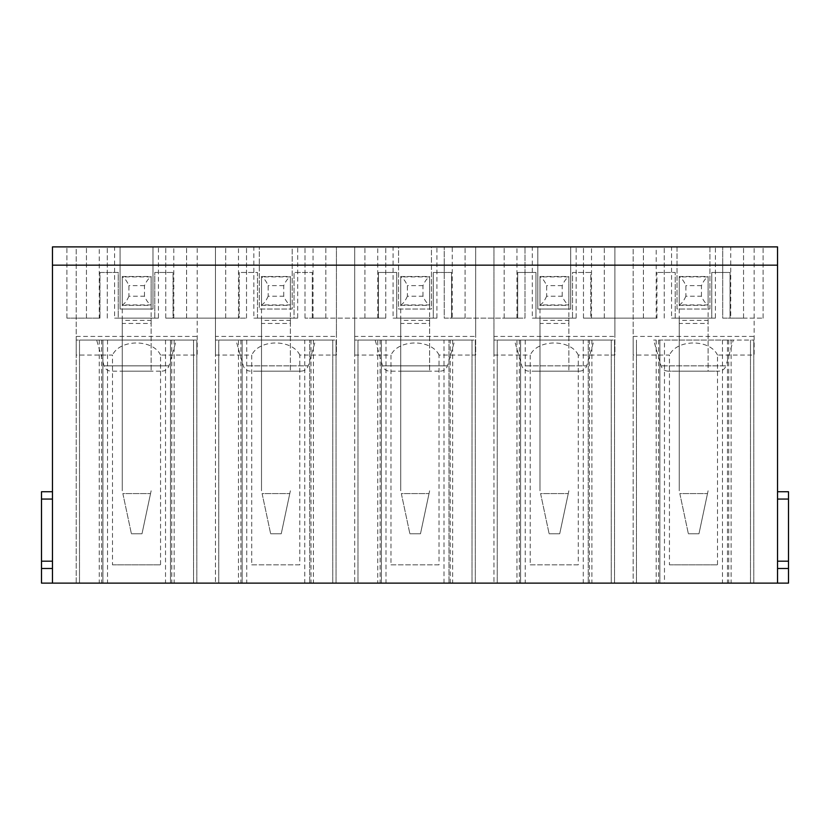 <?xml version="1.0" encoding="UTF-8"?>
<svg xmlns="http://www.w3.org/2000/svg" width="830" height="830" viewBox="0 0 830 830"><rect width="100%" height="100%" fill="white"/><g stroke="black" fill="none" stroke-linecap="round" stroke-linejoin="round"><path stroke-width="0.62" stroke-dasharray="4.15 3.11" d="M728.439 340.082L653.646 340.082L733.315 340.082L725.928 365.854L661.033 365.854L725.928 365.854C724.756 369.174 722.422 370.937 718.904 371.145L668.057 371.145L718.904 371.145M664.477 340.082L753.785 340.082L664.477 340.082L664.477 583.116L633.176 583.116L633.176 340.082L633.176 583.116L753.785 583.116L664.477 583.116M722.484 340.082L722.484 583.116M753.785 583.116L753.785 340.082L753.785 583.116M727.464 340.082L727.464 583.116M750.496 583.116L750.496 340.082L750.496 583.116M636.465 583.116L636.465 340.082L636.465 583.116M659.86 340.082L659.86 583.116L659.86 340.082M708.094 371.145L679.231 371.145L679.231 318.149L679.231 371.145L708.094 371.145L708.094 318.149L708.094 371.145M777.534 491.744L777.534 499.058L777.534 491.744L788.5 491.744L788.5 583.116L52.466 583.116L52.466 568.498L52.466 583.116L41.5 583.116L41.5 491.744M516.966 583.116L614.542 583.116L493.943 583.116L516.966 583.116L516.966 340.082L520.618 340.082L520.618 583.116L520.618 340.082L497.232 340.082L611.254 340.082L588.231 340.082L588.231 583.116L588.231 340.082L614.542 340.082L583.251 340.082L583.251 583.116M377.723 583.116L475.3 583.116L354.701 583.116L377.723 583.116L377.723 340.082L381.375 340.082L381.375 583.116L381.375 340.082L357.989 340.082L472.011 340.082L448.989 340.082L448.989 583.116L448.989 340.082L475.3 340.082L385.992 340.082L385.992 583.116M238.48 583.116L336.057 583.116L215.458 583.116L238.48 583.116L238.48 340.082L242.142 340.082L242.142 583.116L242.142 340.082L218.747 340.082L332.768 340.082L309.746 340.082L309.746 583.116L309.746 340.082L336.057 340.082L304.766 340.082L304.766 583.116M165.523 340.082L76.215 340.082L76.215 583.116L196.824 583.116L76.215 583.116L76.215 340.082L102.899 340.082L102.899 583.116L102.899 340.082L79.504 340.082L193.535 340.082L170.503 340.082L170.503 583.116L170.503 340.082L196.824 340.082L165.523 340.082L165.523 583.116M708.094 318.149L679.231 318.149L708.094 318.149M52.466 583.116L52.466 246.884L76.215 246.884L76.215 355.064L112.486 355.064L112.486 564.836L160.553 564.836L160.553 355.064L197.187 355.064L197.187 246.884L197.187 355.064M52.466 561.184L52.466 491.744L52.466 561.184L41.5 561.184M99.247 318.149L66.898 318.149L99.974 318.149L99.247 318.149L99.247 246.884L86.455 246.884L107.288 246.884L66.898 246.884L120.07 246.884L120.07 309.019L152.969 309.019L152.969 246.884L215.458 246.884L215.458 355.064L215.458 336.43L336.43 336.43L336.43 246.884L354.701 246.884L354.701 355.064L354.701 336.43L475.663 336.43L475.663 246.884L493.943 246.884L493.943 355.064L493.943 336.43L614.905 336.43L614.905 246.884L633.176 246.884L633.176 355.064L669.447 355.064L669.447 564.836L717.514 564.836L717.514 355.064L754.148 355.064L754.148 246.884L754.148 355.064M76.215 355.064L76.215 246.884L120.07 246.884L120.07 309.019L152.969 309.019L152.969 246.884L259.313 246.884L259.313 309.019L292.202 309.019L292.202 246.884L398.556 246.884L398.556 309.019L431.444 309.019L431.444 246.884L537.799 246.884L537.799 309.019L570.687 309.019L570.687 246.884L677.031 246.884L677.031 309.019L709.93 309.019L709.93 246.884L777.534 246.884L777.534 583.116M215.458 355.064L251.729 355.064L251.729 564.836L299.796 564.836L299.796 355.064L336.43 355.064L336.43 336.43M215.458 336.43L215.458 246.884L259.313 246.884L259.313 309.019L292.202 309.019L292.202 246.884L336.43 246.884L336.43 355.064M354.701 355.064L390.971 355.064L390.971 564.836L439.029 564.836L439.029 355.064L475.663 355.064L475.663 336.43M354.701 336.43L354.701 246.884L398.556 246.884L398.556 309.019L431.444 309.019L431.444 246.884L475.663 246.884L475.663 355.064M493.943 355.064L530.204 355.064L530.204 564.836L578.271 564.836L578.271 355.064L614.905 355.064L614.905 336.43M493.943 336.43L493.943 246.884L537.799 246.884L537.799 309.019L570.687 309.019L570.687 246.884L614.905 246.884L614.905 355.064M777.534 568.498L777.534 499.058L777.534 568.498L788.5 568.498M497.232 583.116L497.232 340.082L497.232 583.116M611.254 583.116L611.254 340.082L611.254 583.116M614.542 583.116L614.542 340.082L614.542 583.116M583.251 340.082L525.234 340.082L525.234 583.116M525.234 340.082L493.943 340.082L493.943 583.116L493.943 340.082L516.966 340.082M357.989 583.116L357.989 340.082L357.989 583.116M472.011 583.116L472.011 340.082L472.011 583.116M475.3 583.116L475.3 340.082L475.3 583.116M444.009 583.116L444.009 340.082M385.992 340.082L354.701 340.082L354.701 583.116L354.701 340.082L377.723 340.082M218.747 583.116L218.747 340.082L218.747 583.116M332.768 583.116L332.768 340.082L332.768 583.116M336.057 583.116L336.057 340.082L336.057 583.116M304.766 340.082L246.749 340.082L246.749 583.116M246.749 340.082L215.458 340.082L215.458 583.116L215.458 340.082L238.48 340.082M79.504 583.116L79.504 340.082L79.504 583.116M193.535 583.116L193.535 340.082L193.535 583.116M196.824 583.116L196.824 340.082L196.824 583.116M107.516 340.082L107.516 583.116M675.205 318.149L711.756 318.149L675.205 318.149L675.205 272.468L656.935 272.468L675.205 272.468L675.205 318.149M656.208 318.149L583.48 318.149L604.313 318.149L590.784 318.149L590.784 272.468L572.513 272.468L572.513 318.149L535.962 318.149L572.513 318.149L572.513 272.468L590.784 272.468L590.784 318.149L656.935 318.149L656.208 318.149L656.208 246.884L643.416 246.884L664.239 246.884L99.247 246.884M633.176 355.064L633.176 246.884L677.031 246.884L677.031 309.019L709.93 309.019L709.93 246.884L763.102 246.884L656.208 246.884M114.592 246.884L158.447 246.884L114.592 246.884L114.592 318.149L158.447 318.149L158.447 246.884M253.835 246.884L297.69 246.884L253.835 246.884L253.835 318.149L297.69 318.149L297.69 246.884M393.067 246.884L436.933 246.884L393.067 246.884L393.067 318.149L436.933 318.149L436.933 246.884M532.31 246.884L576.165 246.884L532.31 246.884L532.31 318.149L576.165 318.149L576.165 246.884M671.553 246.884L715.408 246.884L671.553 246.884L671.553 318.149L715.408 318.149L715.408 246.884M633.176 336.43L754.148 336.43M717.514 355.064C710.034 338.962 676.958 338.951 669.447 355.064M76.215 336.43L197.187 336.43M160.553 355.064C153.042 338.951 120.008 338.951 112.486 355.064M112.486 564.836L160.553 564.836M299.796 355.064C292.274 338.951 259.251 338.951 251.729 355.064M251.729 564.836L299.796 564.836M439.029 355.064C431.548 338.962 398.483 338.951 390.971 355.064M390.971 564.836L439.029 564.836M578.271 355.064C570.76 338.951 537.726 338.951 530.204 355.064M530.204 564.836L578.271 564.836M669.447 564.836L717.514 564.836M788.5 561.184L777.534 561.184M589.196 340.082L514.403 340.082L589.196 340.082M380.036 340.082L449.964 340.082L375.16 340.082L382.557 365.854L447.443 365.854L382.557 365.854C383.719 369.174 386.064 370.937 389.581 371.145L440.419 371.145L389.581 371.145M440.419 371.145C443.936 370.937 446.281 369.174 447.443 365.854L454.84 340.082L449.964 340.082M310.721 340.082L235.928 340.082L310.721 340.082M101.561 340.082L171.478 340.082L96.685 340.082L104.072 365.854L168.967 365.854L104.072 365.854C105.244 369.174 107.578 370.937 111.096 371.145L161.943 371.145L111.096 371.145M161.943 371.145C165.46 370.937 167.795 369.174 168.967 365.854L176.354 340.082L171.478 340.082M730.753 318.149L743.545 318.149L722.712 318.149L722.712 246.884L722.712 318.149L763.102 318.149L730.027 318.149L730.027 272.468L711.756 272.468L711.756 318.149L711.756 272.468L730.027 272.468L730.027 318.149L730.753 318.149L730.753 246.884M763.102 318.149L763.102 246.884L763.102 318.149M66.898 318.149L66.898 246.884L66.898 318.149M452.267 318.149L451.551 318.149L451.551 272.468L433.27 272.468L433.27 318.149L396.73 318.149L396.73 272.468L378.449 272.468L378.449 318.149L364.93 318.149L385.763 318.149L304.994 318.149L325.827 318.149L312.308 318.149L312.308 272.468L294.038 272.468L294.038 318.149L257.487 318.149L257.487 272.468L239.216 272.468L239.216 318.149L225.687 318.149L246.52 318.149L165.761 318.149L186.584 318.149L173.065 318.149L173.065 272.468L154.795 272.468L154.795 318.149L118.244 318.149L118.244 272.468L99.974 272.468L99.974 318.149L99.974 272.468L118.244 272.468L118.244 318.149L154.795 318.149L154.795 272.468L173.065 272.468L173.065 318.149L239.216 318.149L239.216 272.468L257.487 272.468L257.487 318.149L294.038 318.149L294.038 272.468L312.308 272.468L312.308 318.149L378.449 318.149L378.449 272.468L396.73 272.468L396.73 318.149L433.27 318.149L433.27 272.468L451.551 272.468L451.551 318.149L517.692 318.149L517.692 272.468L535.962 272.468L535.962 318.149L535.962 272.468L517.692 272.468L517.692 318.149L504.173 318.149L525.006 318.149L525.006 246.884L525.006 318.149L444.237 318.149L444.237 246.884L444.237 318.149L465.07 318.149L452.267 318.149L452.267 246.884M656.935 318.149L656.935 272.468L656.935 318.149M664.239 318.149L664.239 246.884L664.239 318.149M583.48 318.149L583.48 246.884L583.48 318.149M385.763 318.149L385.763 246.884L385.763 318.149M304.994 318.149L304.994 246.884L304.994 318.149M246.52 318.149L246.52 246.884L246.52 318.149M165.761 318.149L165.761 246.884L165.761 318.149M107.288 318.149L107.288 246.884L107.288 318.149M158.447 318.149L114.592 318.149M297.69 318.149L253.835 318.149M436.933 318.149L393.067 318.149M576.165 318.149L532.31 318.149M715.408 318.149L671.553 318.149M151.143 318.149L122.269 318.149L122.269 371.145L122.269 318.149L151.143 318.149L151.143 371.145L151.143 318.149M290.376 318.149L261.502 318.149L261.502 371.145L261.502 318.149L290.376 318.149L290.376 371.145L290.376 318.149M429.618 318.149L400.745 318.149L400.745 371.145L400.745 318.149L429.618 318.149L429.618 371.145L429.618 318.149M568.861 318.149L539.988 318.149L539.988 371.145L539.988 318.149L568.861 318.149L568.861 371.145L568.861 318.149M531.937 371.145L579.662 371.145L531.937 371.145M253.451 371.145L301.176 371.145L253.451 371.145M151.143 371.145L122.269 371.145L151.143 371.145M290.376 371.145L261.502 371.145L290.376 371.145M429.618 371.145L400.745 371.145L429.618 371.145M568.861 371.145L539.988 371.145L568.861 371.145M128.92 296.227C126.803 300.968 124.583 303.873 122.269 304.932L122.269 276.919C124.583 277.977 126.803 280.882 128.92 285.624L128.92 296.227L144.482 296.227C146.599 300.968 148.819 303.863 151.143 304.932L122.269 304.932M122.269 320.349L122.269 276.494L151.143 276.494L151.143 320.349L122.269 320.349L122.269 490.789L122.269 305.357L151.143 305.357L151.143 323.451L122.269 323.451M144.482 296.227L144.482 285.624C146.599 280.893 148.819 277.988 151.143 276.919L122.269 276.919M144.482 285.624L128.92 285.624M151.143 304.932L151.143 276.919M151.143 320.349L151.143 323.451M122.861 493.57L131.399 533.773L122.861 493.57L150.541 493.57L151.143 490.789L142.003 533.773L131.399 533.773L142.003 533.773L150.541 493.57L122.861 493.57M268.163 296.227C266.046 300.968 263.826 303.873 261.502 304.932L261.502 276.919C263.826 277.977 266.046 280.882 268.163 285.624L268.163 296.227L283.725 296.227C285.842 300.968 288.062 303.863 290.376 304.932L261.502 304.932M261.502 320.349L261.502 276.494L290.376 276.494L290.376 320.349L261.502 320.349L261.502 490.789L261.502 305.357L290.376 305.357L290.376 323.451L261.502 323.451M283.725 296.227L283.725 285.624C285.842 280.893 288.062 277.988 290.376 276.919L261.502 276.919M283.725 285.624L268.163 285.624M290.376 304.932L290.376 276.919M290.376 320.349L290.376 323.451M262.104 493.57L270.642 533.773L262.104 493.57L289.784 493.57L290.376 490.789L281.245 533.773L270.642 533.773L281.245 533.773L289.784 493.57L262.104 493.57M407.395 296.227C405.289 300.968 403.069 303.873 400.745 304.932L400.745 276.919C403.069 277.977 405.289 280.882 407.395 285.624L407.395 296.227L422.968 296.227C425.085 300.968 427.294 303.863 429.618 304.932L400.745 304.932M400.745 320.349L400.745 276.494L429.618 276.494L429.618 320.349L400.745 320.349L400.745 490.789L400.745 305.357L429.618 305.357L429.618 323.451L400.745 323.451M422.968 296.227L422.968 285.624C425.085 280.893 427.294 277.988 429.618 276.919L400.745 276.919M422.968 285.624L407.395 285.624M429.618 304.932L429.618 276.919M429.618 320.349L429.618 323.451M401.336 493.57L409.885 533.773L401.336 493.57L429.027 493.57L429.618 490.789L420.478 533.773L409.885 533.773L420.478 533.773L429.027 493.57L401.336 493.57M546.638 296.227C544.522 300.968 542.312 303.873 539.988 304.932L539.988 276.919C542.312 277.977 544.522 280.882 546.638 285.624L546.638 296.227L562.211 296.227C564.317 300.968 566.537 303.863 568.861 304.932L539.988 304.932M539.988 320.349L539.988 276.494L568.861 276.494L568.861 320.349L539.988 320.349L539.988 490.789L539.988 305.357L568.861 305.357L568.861 323.451L539.988 323.451M562.211 296.227L562.211 285.624C564.317 280.893 566.537 277.988 568.861 276.919L539.988 276.919M562.211 285.624L546.638 285.624M568.861 304.932L568.861 276.919M568.861 320.349L568.861 323.451M540.579 493.57L549.128 533.773L540.579 493.57L568.27 493.57L568.861 490.789L559.721 533.773L549.128 533.773L559.721 533.773L568.27 493.57L540.579 493.57M685.881 296.227C683.764 300.968 681.544 303.873 679.231 304.932L679.231 276.919C681.544 277.977 683.764 280.882 685.881 285.624L685.881 296.227L701.443 296.227C703.56 300.968 705.78 303.863 708.094 304.932L679.231 304.932M679.231 320.349L679.231 276.494L708.094 276.494L708.094 320.349L679.231 320.349L679.231 490.789L679.231 305.357L708.094 305.357L708.094 323.451L679.231 323.451M701.443 296.227L701.443 285.624C703.56 280.893 705.78 277.988 708.094 276.919L679.231 276.919M701.443 285.624L685.881 285.624M708.094 304.932L708.094 276.919M708.094 320.349L708.094 323.451M679.822 493.57L688.361 533.773L679.822 493.57L707.502 493.57L708.094 490.789L698.964 533.773L688.361 533.773L698.964 533.773L707.502 493.57L679.822 493.57M731.126 340.082L731.126 583.116M728.73 340.082L728.73 583.116M658.595 340.082L658.595 583.116M656.198 340.082L656.198 583.116M52.466 568.498L41.5 568.498M520.618 340.082L520.618 583.116M519.352 340.082L519.352 583.116M589.497 340.082L589.497 583.116M591.883 340.082L591.883 583.116M381.375 340.082L381.375 583.116M380.109 340.082L380.109 583.116M450.254 583.116L450.254 340.082M452.641 340.082L452.641 583.116M242.142 340.082L242.142 583.116M240.876 340.082L240.876 583.116M311.011 340.082L311.011 583.116M313.398 340.082L313.398 583.116M99.237 340.082L99.237 583.116M102.899 340.082L102.899 583.116M101.633 340.082L101.633 583.116M171.769 340.082L171.769 583.116M174.165 340.082L174.165 583.116M52.466 499.058L41.5 499.058M788.5 499.058L777.534 499.058M643.416 318.149L643.416 246.884L643.416 318.149M604.313 318.149L604.313 246.884L604.313 318.149M591.51 318.149L591.51 246.884M516.966 318.149L516.966 246.884M504.173 318.149L504.173 246.884L504.173 318.149M465.07 318.149L465.07 246.884L465.07 318.149M377.733 318.149L377.733 246.884M364.93 318.149L364.93 246.884L364.93 318.149M325.827 318.149L325.827 246.884L325.827 318.149M313.035 318.149L313.035 246.884M238.49 318.149L238.49 246.884M225.687 318.149L225.687 246.884L225.687 318.149M186.584 318.149L186.584 246.884L186.584 318.149M173.792 318.149L173.792 246.884M86.455 318.149L86.455 246.884L86.455 318.149M743.545 318.149L743.545 246.884L743.545 318.149M525.764 365.854L586.686 365.854L525.764 365.854M247.288 365.854L308.21 365.854L247.288 365.854M668.057 371.145C664.54 370.937 662.205 369.174 661.033 365.854L653.646 340.082M579.662 371.145C583.179 370.937 585.524 369.174 586.686 365.854L594.073 340.082M528.824 371.145C525.307 370.937 522.962 369.174 521.79 365.854L514.403 340.082M301.176 371.145C304.693 370.937 307.038 369.174 308.21 365.854L315.597 340.082M250.338 371.145C246.821 370.937 244.477 369.174 243.315 365.854L235.928 340.082"/><path stroke-width="1.25" d="M777.534 491.744L788.5 491.744L788.5 583.116L41.5 583.116L41.5 491.744L52.466 491.744L41.5 491.744M52.466 265.164L777.534 265.164L777.534 246.884L52.466 246.884L52.466 583.116M777.534 265.164L777.534 583.116M52.466 561.184L41.5 561.184L52.466 561.184M788.5 561.184L777.534 561.184L788.5 561.184M788.5 568.498L777.534 568.498M52.466 568.498L41.5 568.498M52.466 499.058L41.5 499.058M788.5 499.058L777.534 499.058"/></g></svg>
